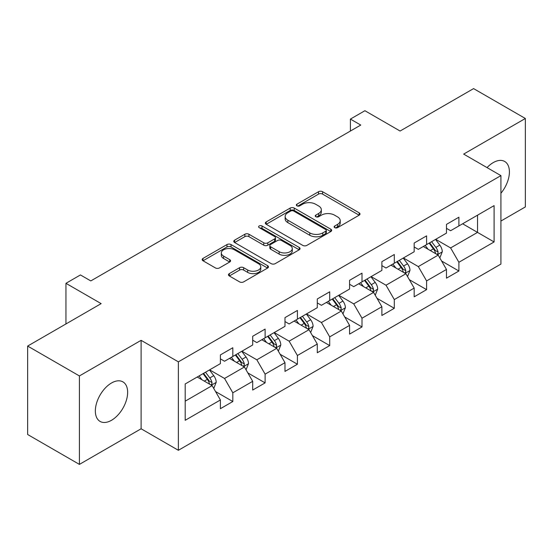 <?xml version="1.0" encoding="UTF-8"?>
<svg xmlns="http://www.w3.org/2000/svg" width="553" height="553" viewBox="0 0 553 553"><rect width="100%" height="100%" fill="white"/><g stroke="black" fill="none" stroke-linecap="round" stroke-linejoin="round"><path stroke-width="0.83" d="M334.731 227.649A2.012 1.161 0 0 0 337.579 227.649L359.174 215.179A2.876 1.659 0 0 0 360.01 214.011A2.876 1.659 0 0 0 359.174 212.836L322.593 191.718A2.876 1.659 0 0 0 318.528 191.718L296.933 204.181A2.012 1.161 0 0 0 296.346 205.004A2.012 1.161 0 0 0 296.933 205.827A2.012 1.161 0 0 0 299.781 205.827L302.574 204.209A9.194 5.309 0 0 1 315.583 204.209L318.632 205.972A9.194 5.309 0 0 1 321.321 209.725A9.194 5.309 0 0 1 318.632 213.479L315.832 215.096A2.012 1.161 0 0 0 315.245 215.912A2.012 1.161 0 0 0 315.832 216.735A2.012 1.161 0 0 0 318.68 216.735L321.473 215.124A9.194 5.309 0 0 1 334.482 215.124L337.53 216.88A9.194 5.309 0 0 1 340.219 220.64A9.194 5.309 0 0 1 337.53 224.394L334.731 226.004A2.012 1.161 0 0 0 334.143 226.827A2.012 1.161 0 0 0 334.731 227.649L334.731 226.004M111.499 420.294A22.839 13.182 120 0 0 126.416 400.165A22.839 13.182 120 0 0 122.918 381.867A22.839 13.182 120 0 0 111.499 383.001A22.839 13.182 120 0 0 96.575 403.123A22.839 13.182 120 0 0 100.079 421.421A22.839 13.182 120 0 0 111.499 420.294M500.921 193.232A22.839 13.182 120 0 0 504.682 161.462A22.839 13.182 120 0 0 493.262 162.589A22.839 13.182 120 0 0 487.048 167.607M229.315 273.611A2.876 1.659 0 0 0 228.472 274.786A2.876 1.659 0 0 0 229.315 275.954L239.58 281.878A2.876 1.659 0 0 0 243.645 281.878L267.624 268.039A2.876 1.659 0 0 0 268.461 266.864A2.876 1.659 0 0 0 267.624 265.689L231.043 244.571A2.876 1.659 0 0 0 226.979 244.571L202.999 258.417A2.876 1.659 0 0 0 202.156 259.592A2.876 1.659 0 0 0 202.999 260.76L215.394 267.922A2.876 1.659 0 0 0 219.458 267.922L229.723 261.991A2.876 1.659 0 0 0 230.566 260.822A2.876 1.659 0 0 0 229.723 259.647L223.578 256.101A7.687 4.438 0 0 1 221.324 252.963A7.687 4.438 0 0 1 226.066 248.857A7.687 4.438 0 0 1 234.444 249.825L258.528 263.726A7.687 4.438 0 0 1 260.781 266.864A7.687 4.438 0 0 1 256.032 270.963A7.687 4.438 0 0 1 247.654 270.002L243.645 267.687A2.876 1.659 0 0 0 239.58 267.687L229.315 273.611L229.315 275.954M500.921 221.041L525.35 206.933L525.35 118.487L473.589 88.604L400.095 131.033L364.904 110.718L350.408 119.082L360.763 125.061L90.796 280.924L80.441 274.945L65.952 283.316L65.952 323.954M79.411 375.943L79.411 464.396L141.105 428.775L141.105 340.33L79.411 375.943L27.65 346.067L101.144 303.632L65.952 283.316M141.105 340.33L178.37 361.842L500.921 175.619L500.921 264.071L178.37 450.294L178.37 361.842M525.35 118.487L463.656 154.1L500.921 175.619M302.781 245.394A2.876 1.659 0 0 0 306.846 245.394L330.818 231.548A2.876 1.659 0 0 0 331.662 230.373A2.876 1.659 0 0 0 330.818 229.205L294.244 208.08A2.876 1.659 0 0 0 290.18 208.08L266.2 221.926A2.876 1.659 0 0 0 265.357 223.101A2.876 1.659 0 0 0 266.2 224.276L302.781 245.394M259.993 228.085A2.012 1.161 0 0 1 262.032 228.368L262.032 225.977L299.221 247.447A2.876 1.659 0 0 1 300.065 248.622A2.876 1.659 0 0 1 299.221 249.79L275.242 263.636A2.876 1.659 0 0 1 271.177 263.636L234.603 242.518L234.603 240.175A2.876 1.659 0 0 0 233.76 241.343A2.876 1.659 0 0 0 234.603 242.518M234.603 240.175L244.861 234.244A2.876 1.659 0 0 1 248.926 234.244L263.76 242.808A2.876 1.659 0 0 0 267.825 242.808L274.634 238.882A2.876 1.659 0 0 0 275.477 237.707A2.876 1.659 0 0 0 274.634 236.532L259.191 227.615A2.012 1.161 0 0 1 258.597 226.799A2.012 1.161 0 0 1 259.841 225.721A2.012 1.161 0 0 1 262.032 225.977M79.411 464.396L27.65 434.513L27.65 346.067M215.532 391.545L232.82 401.526L232.82 392.803L252.693 381.328L252.693 390.052L265.115 382.883L265.115 374.153L284.989 362.678L284.989 371.409L297.41 364.233L297.41 355.51L317.284 344.035L317.284 352.759L329.706 345.59L329.706 336.86L349.579 325.385L349.579 334.116L362.001 326.941L362.001 318.217L381.881 306.742L381.881 315.466L394.303 308.298L394.303 299.567L414.176 288.092L414.176 296.823L426.598 289.648L426.598 280.924L446.471 269.449L446.471 278.173L458.893 271.005L458.893 262.274L494.092 241.958L494.092 205.619L477.529 215.179L477.529 232.391L494.092 241.958M232.82 401.526L220.398 408.695L220.398 399.971L185.2 420.294L185.2 383.955L220.398 363.632L220.398 354.908L232.82 347.74L232.82 356.464L252.693 344.989L252.693 336.265L265.115 329.09L265.115 337.821L284.989 326.346L284.989 317.616L297.41 310.447L297.41 319.171L317.284 307.696L317.284 298.973L329.706 291.797L329.706 300.528L349.579 289.053L349.579 280.323L362.001 273.154L362.001 281.878L381.881 270.403L381.881 261.68L394.303 254.504L394.303 263.235L414.176 251.76L414.176 243.03L426.598 235.861L426.598 244.585L446.471 233.11L446.471 224.387L458.893 217.211L458.893 225.942L494.092 205.619M229.502 358.379L244.412 366.985L224.539 378.459L209.628 369.853M220.398 358.856L224.539 361.247L232.82 356.464M224.539 378.459L232.82 392.803M244.412 366.985L252.693 381.328M261.804 339.729L276.707 348.335L256.834 359.809L241.924 351.203M252.693 340.206L256.834 342.597L265.115 337.821M256.834 359.809L265.115 374.153M276.707 348.335L284.989 362.678M294.099 321.086L309.003 329.692L289.129 341.166L274.226 332.56M284.989 321.563L289.129 323.954L297.41 319.171M289.129 341.166L297.41 355.51M309.003 329.692L317.284 344.035M326.394 302.436L341.298 311.042L321.424 322.517L306.521 313.91M317.284 302.913L321.424 305.304L329.706 300.528M321.424 322.517L329.706 336.86M341.298 311.042L349.579 325.385M358.69 283.793L373.6 292.399L353.72 303.874L338.816 295.267M349.579 284.27L353.72 286.661L362.001 281.878M353.72 303.874L362.001 318.217M373.6 292.399L381.881 306.742M390.985 265.143L405.895 273.749L386.022 285.224L371.111 276.618M381.881 265.62L386.022 268.011L394.303 263.235M386.022 285.224L394.303 299.567M405.895 273.749L414.176 288.092M423.287 246.5L438.19 255.106L418.317 266.581L403.407 257.974M414.176 246.977L418.317 249.368L426.598 244.585M418.317 266.581L426.598 280.924M438.19 255.106L446.471 269.449M462.619 223.785L477.529 232.391L450.612 247.931L435.709 239.325M446.471 228.327L450.612 230.719L458.893 225.942M450.612 247.931L458.893 262.274M141.105 428.775L178.37 450.294M350.408 119.082L350.408 131.033M185.2 401.167L212.117 385.628L197.207 377.022M212.117 385.628L220.398 399.971M441.605 261.023L458.893 271.005M409.31 279.666L426.598 289.648M377.015 298.316L394.303 308.298M344.719 316.959L362.001 326.941M312.417 335.609L329.706 345.59M280.122 354.252L297.41 364.233M247.827 372.902L265.115 382.883M335.54 227.933L337.53 226.785A9.194 5.309 0 0 0 340.219 223.025L340.219 220.64M321.321 209.725L321.321 212.117A9.194 5.309 0 0 1 318.632 215.87L316.641 217.018M359.132 215.207L322.593 194.11A2.876 1.659 0 0 0 318.528 194.11L297.742 206.11M330.784 231.569L294.244 210.472A2.876 1.659 0 0 0 290.18 210.472L266.235 224.297M325.745 231.195A2.012 1.161 0 0 0 326.332 230.373A2.012 1.161 0 0 0 325.745 229.557L293.636 211.018A2.012 1.161 0 0 0 290.788 211.018L287.843 212.718A9.194 5.309 0 0 0 285.148 216.472A9.194 5.309 0 0 0 287.843 220.225L309.791 232.896A9.194 5.309 0 0 0 322.793 232.896L325.745 231.195L325.745 233.587A2.012 1.161 0 0 0 326.332 232.765L326.332 230.373M285.148 216.472L285.148 218.864A9.194 5.309 0 0 0 287.843 222.617L287.843 220.225M325.745 233.587L322.793 235.288A9.194 5.309 0 0 1 309.791 235.288L287.843 222.617M234.638 242.539L244.861 236.636L244.861 234.244M275.477 237.707L275.477 240.099A2.876 1.659 0 0 1 274.634 241.274L267.825 245.2A2.876 1.659 0 0 1 263.76 245.2L248.926 236.636A2.876 1.659 0 0 0 244.861 236.636M262.032 228.368L299.187 249.811M279.154 251.698A7.687 4.438 0 0 0 287.532 252.659A7.687 4.438 0 0 0 292.281 248.56A7.687 4.438 0 0 0 290.028 245.421L281.539 240.52A2.876 1.659 0 0 0 277.482 240.52L270.673 244.454A2.876 1.659 0 0 0 269.829 245.629A2.876 1.659 0 0 0 270.673 246.804L279.154 251.698L279.154 254.09A7.687 4.438 0 0 0 287.532 255.051A7.687 4.438 0 0 0 292.281 250.951L292.281 248.56M269.829 245.629L269.829 248.021A2.876 1.659 0 0 0 270.673 249.189L270.673 246.804M279.154 254.09L270.673 249.189M260.781 266.864L260.781 269.256A7.687 4.438 0 0 1 256.032 273.355A7.687 4.438 0 0 1 247.654 272.394L243.645 270.071A2.876 1.659 0 0 0 239.58 270.071L229.357 275.975M221.324 252.963L221.324 255.348A7.687 4.438 0 0 0 223.578 258.486L223.578 256.101M229.682 262.018L223.578 258.486M267.583 268.06L231.043 246.963A2.876 1.659 0 0 0 226.979 246.963L203.041 260.781M439.829 257.94L442.289 251.733A7.756 4.479 -120 0 0 439.815 245.124L435.543 239.421M428.091 249.272L425.188 245.401M436.988 254.415L437.928 253.419L438.1 252.064A7.756 4.479 -120 0 0 435.882 247.398L431.603 241.696M429.66 242.815L434.402 249.147A3.954 2.281 60 0 1 435.121 250.343L438.1 252.064M429.121 243.126L433.393 248.829A7.756 4.479 60 0 1 435.619 253.502M407.526 276.583L409.994 270.382A7.756 4.479 -120 0 0 407.52 263.774L403.241 258.071M395.796 267.922L392.893 264.044M404.692 273.058L405.632 272.062L405.805 270.707A7.756 4.479 -120 0 0 403.579 266.041L399.307 260.339M397.365 261.465L402.107 267.79A3.954 2.281 60 0 1 402.826 268.993L405.805 270.707M396.826 261.776L401.098 267.479A7.756 4.479 60 0 1 403.317 272.145M375.231 295.233L377.692 289.025A7.756 4.479 -120 0 0 375.217 282.417L370.945 276.714M363.501 286.565L360.597 282.694M372.397 291.701L373.337 290.712L373.51 289.357A7.756 4.479 -120 0 0 371.284 284.691L367.012 278.989M365.07 280.108L369.812 286.433A3.954 2.281 60 0 1 370.531 287.636L373.51 289.357M364.531 280.419L368.803 286.122A7.756 4.479 60 0 1 371.022 290.788M342.936 313.876L345.397 307.675A7.756 4.479 -120 0 0 342.922 301.067L338.65 295.364M331.199 305.215L328.295 301.337M340.102 310.351L341.042 309.355L341.208 308A7.756 4.479 -120 0 0 338.989 303.334L334.717 297.632M332.775 298.758L337.51 305.083A3.954 2.281 60 0 1 338.229 306.286L341.208 308M332.229 299.069L336.507 304.772A7.756 4.479 60 0 1 338.726 309.438M310.641 332.526L313.102 326.318A7.756 4.479 -120 0 0 310.627 319.71L306.355 314.007M298.903 323.858L296 319.987M307.8 328.994L308.747 328.005L308.913 326.65A7.756 4.479 -120 0 0 306.694 321.984L302.422 316.281M300.473 317.401L305.215 323.726A3.954 2.281 60 0 1 305.933 324.929L308.913 326.65M299.933 317.712L304.205 323.415A7.756 4.479 60 0 1 306.431 328.081M278.346 351.169L280.806 344.968A7.756 4.479 -120 0 0 278.332 338.36L274.053 332.657M266.608 342.507L263.705 338.63M275.505 347.643L276.445 346.648L276.618 345.293A7.756 4.479 -120 0 0 274.399 340.627L270.12 334.924M268.177 336.044L272.919 342.376A3.954 2.281 60 0 1 273.638 343.579L276.618 345.293M267.638 336.362L271.91 342.065A7.756 4.479 60 0 1 274.129 346.731M246.044 369.819L248.511 363.611A7.756 4.479 -120 0 0 246.03 357.003L241.758 351.3M234.313 361.15L231.41 357.279M243.209 366.286L244.149 365.298L244.322 363.943A7.756 4.479 -120 0 0 242.096 359.277L237.825 353.574M235.882 354.694L240.624 361.019A3.954 2.281 60 0 1 241.343 362.222L244.322 363.943M235.343 355.005L239.615 360.708A7.756 4.479 60 0 1 241.834 365.374M213.748 388.462L216.209 382.254A7.756 4.479 -120 0 0 213.734 375.653L209.463 369.95M202.011 379.8L199.115 375.922M210.914 384.936L211.854 383.941L212.02 382.586A7.756 4.479 -120 0 0 209.801 377.92L205.529 372.217M203.587 373.337L208.329 379.669A3.954 2.281 60 0 1 209.041 380.872L212.02 382.586M203.048 373.655L207.32 379.358A7.756 4.479 60 0 1 209.539 384.024M337.53 226.785L337.53 224.394M315.832 216.735L315.832 215.096M318.632 215.87L318.632 213.479M296.933 205.827L296.933 204.181M318.528 194.11L318.528 191.718M322.593 194.11L322.593 191.718M359.174 215.179L359.174 212.836M266.2 224.276L266.2 221.926M290.18 210.472L290.18 208.08M294.244 210.472L294.244 208.08M330.818 231.548L330.818 229.205M309.791 235.288L309.791 232.896M322.793 235.288L322.793 232.896M248.926 236.636L248.926 234.244M263.76 245.2L263.76 242.808M267.825 245.2L267.825 242.808M274.634 241.274L274.634 238.882M299.221 249.79L299.221 247.447M239.58 270.071L239.58 267.687M243.645 270.071L243.645 267.687M247.654 272.394L247.654 270.002M229.723 261.991L229.723 259.647M202.999 260.76L202.999 258.417M226.979 246.963L226.979 244.571M231.043 246.963L231.043 244.571M267.624 268.039L267.624 265.689M437.423 254.663L442.241 251.885M435.882 247.398L439.815 245.124M430.358 250.585L433.393 248.829M405.128 273.306L409.939 270.528M403.579 266.041L407.52 263.774M398.063 269.228L401.098 267.479M372.833 291.956L377.644 289.178M371.284 284.691L375.217 282.417M365.768 287.878L368.803 286.122M340.537 310.599L345.349 307.821M338.989 303.334L342.922 301.067M333.473 306.521L336.507 304.772M308.235 329.249L313.053 326.47M306.694 321.984L310.627 319.71M301.171 325.171L304.205 323.415M275.94 347.892L280.751 345.113M274.399 340.627L278.332 338.36M268.876 343.814L271.91 342.065M243.645 366.542L248.456 363.763M242.096 359.277L246.03 357.003M236.58 362.464L239.615 360.708M211.35 385.185L216.161 382.406M209.801 377.92L213.734 375.653M204.285 381.107L207.32 379.358"/></g></svg>
